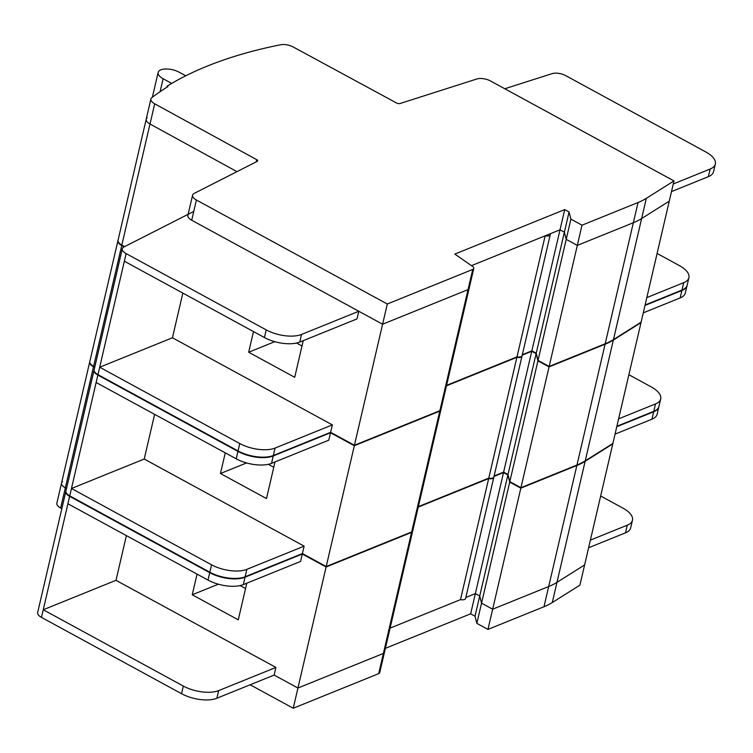 <?xml version="1.0" encoding="UTF-8"?>
<svg xmlns="http://www.w3.org/2000/svg" width="753" height="753" viewBox="0 0 753 753"><rect width="100%" height="100%" fill="white"/><g stroke="black" fill="none" stroke-linecap="round" stroke-linejoin="round"><path stroke-width="1.13" d="M418.357 506.637L488.772 478.127A5.139 2.268 13.1 0 0 493.874 476.997L521.989 356.178A5.139 2.268 -166.9 0 1 516.887 357.308L488.772 478.127M516.887 357.308L446.473 385.818M494.109 475.971L503.625 472.112L507.993 474.494L509.819 481.666L520.935 487.709L576.958 465.034A102.785 45.378 13.1 0 0 585.241 460.855L612.886 443.442L641.001 322.623L613.356 340.036A102.785 45.378 -166.9 0 1 605.083 344.215L549.05 366.899L520.935 487.709M549.05 366.899L537.934 360.847L536.108 353.675L531.74 351.293L503.625 472.112M531.74 351.293L522.224 355.152M536.108 353.675L507.993 474.494M537.934 360.847L509.819 481.666M124.16 246.852L121.732 245.516A10.278 4.537 -166.9 0 1 117.939 240.696L89.823 361.515A10.278 4.537 13.1 0 0 93.617 366.334L94.793 366.984M354.324 445.72L330.52 432.749L273.254 455.932A25.696 11.342 -166.9 0 1 237.939 451.395L97.862 375.079A10.278 4.537 -166.9 0 1 94.04 370.25L65.925 491.069A10.278 4.537 13.1 0 0 69.747 495.898L209.823 572.214A25.696 11.342 13.1 0 0 245.139 576.751L302.405 553.568L326.209 566.538L411.665 531.947A5.139 2.268 13.1 0 0 412.7 530.95L440.816 410.131A5.139 2.268 -166.9 0 1 439.78 411.129L354.324 445.72L326.209 566.538M330.52 432.749L328.797 440.166L271.532 463.349A25.696 11.342 -166.9 0 1 236.216 458.803L96.13 382.496L71.469 488.49L211.546 564.806A25.696 11.342 13.1 0 0 246.862 569.343L304.137 546.16L302.405 553.568M225.269 452.845L220.469 473.505L266.487 498.571L275.005 461.937M154.619 414.348L144.218 459.038L304.137 546.16M616.876 426.273L653.773 411.336A25.696 11.342 13.1 0 0 658.96 406.356L660.692 398.939A25.696 11.342 -166.9 0 1 655.496 403.928L618.608 418.856M628.877 374.721L651.138 386.854A25.696 11.342 -166.9 0 1 660.692 398.939M673.267 183.958L710.154 169.02A25.696 11.342 13.1 0 0 715.35 164.041A25.696 11.342 13.1 0 0 705.796 151.955L565.719 75.639A10.278 4.537 13.1 0 0 552.09 73.643L504.792 88.76M193.747 211.452L123.934 246.965A10.278 4.537 13.1 0 0 122.306 248.754A10.278 4.537 13.1 0 0 126.127 253.592L266.214 329.899A25.696 11.342 13.1 0 0 301.529 334.445L358.795 311.262L382.599 324.223L354.428 445.268L439.884 410.677A5.139 2.268 13.1 0 0 440.919 409.679L469.091 288.644A5.139 2.268 13.1 0 1 468.046 289.632A5.139 2.268 13.1 0 0 469.091 288.644L473.788 268.426A5.139 2.268 13.1 0 0 472.526 266.402L454.821 254.081L564.722 209.588L531.853 350.851L536.211 353.223L538.047 360.395L549.153 366.447L605.186 343.763A102.785 45.378 13.1 0 0 613.46 339.584L641.104 322.18L669.266 201.136L641.631 218.539L669.266 201.136L673.973 180.918L490.495 80.966A10.278 4.537 13.1 0 0 476.875 78.971L400.031 103.528A2.57 1.139 -166.9 0 1 396.633 103.039L293.218 46.987A10.278 4.537 13.1 0 0 280.587 44.756A513.941 226.907 13.1 0 0 167.119 86.181L166.865 87.263M122.306 248.754L94.144 369.798A10.278 4.537 13.1 0 0 97.965 374.636L238.042 450.943A25.696 11.342 13.1 0 0 273.358 455.49L330.633 432.307L354.428 445.268M358.795 311.262L357.016 318.896L299.75 342.078A25.696 11.342 -166.9 0 1 264.435 337.542L124.349 261.225L99.688 367.219L239.765 443.536A25.696 11.342 13.1 0 0 275.08 448.073L332.355 424.89L330.633 432.307M446.576 385.367L516.991 356.866A5.139 2.268 13.1 0 0 522.093 355.727L550.255 234.682A5.139 2.268 13.1 0 0 550.114 233.816L560.016 229.806L564.383 232.178L536.211 353.223M564.722 209.588L569.08 211.969L564.383 232.178L560.016 229.806L471.453 265.658L545.153 235.821L516.991 356.866M545.153 235.821A5.139 2.268 13.1 0 0 550.255 234.682M522.328 354.701L531.853 350.851M569.08 211.969L570.915 219.142L566.209 239.35L564.383 232.178L566.209 239.35L538.047 360.395M570.915 219.142L582.022 225.194L577.316 245.403L566.209 239.35L577.316 245.403L549.153 366.447M582.022 225.194L638.055 202.51L633.348 222.719L577.316 245.403L633.348 222.719A102.785 45.378 13.1 0 0 641.631 218.539L613.46 339.584M645.095 305.003L681.992 290.065A25.696 11.342 13.1 0 0 687.178 285.086L688.91 277.678A25.696 11.342 -166.9 0 1 683.715 282.657L646.827 297.595M657.096 253.46L679.357 265.583A25.696 11.342 -166.9 0 1 688.91 277.678M147.164 117.835A10.278 4.537 13.1 0 0 146.214 119.2L118.042 240.245A10.278 4.537 13.1 0 0 121.835 245.064L124.64 246.608M167.119 86.181L167.91 86.604A513.941 226.907 13.1 0 0 151.871 97.617A10.278 4.537 13.1 0 0 150.911 98.991L146.214 119.2A10.278 4.537 13.1 0 0 149.998 124.019L236.969 171.646L149.998 124.019L121.835 245.064M253.488 331.574L248.688 352.235L294.705 377.309L303.233 340.667M182.838 293.086L172.437 337.777L332.355 424.89M150.911 98.991A10.278 4.537 13.1 0 0 154.704 103.81L256.717 159.674A2.57 1.139 -166.9 0 1 257.667 160.878A2.57 1.139 -166.9 0 1 257.262 161.33L194.218 193.399A10.278 4.537 13.1 0 0 192.589 195.187L187.883 215.396A10.278 4.537 13.1 0 0 191.704 220.234L382.599 324.223L468.046 289.632L439.884 410.677M671.488 191.591L708.385 176.663A25.696 11.342 13.1 0 0 713.571 171.675L715.35 164.041M488.669 478.579L460.497 599.623A5.139 2.268 13.1 0 0 465.599 598.484L493.77 477.449A5.139 2.268 -166.9 0 1 488.669 478.579L418.254 507.08M390.092 628.124L460.497 599.623L390.092 628.124M520.822 488.16L509.715 482.108L507.889 474.945L503.522 472.564L475.359 593.609L479.717 595.981L481.553 603.153L492.66 609.205L548.692 586.521A102.785 45.378 13.1 0 0 556.966 582.342L584.61 564.938L612.782 443.894L585.137 461.297A102.785 45.378 -166.9 0 1 576.854 465.476L520.822 488.16L492.66 609.205L548.692 586.521A102.785 45.378 13.1 0 0 556.966 582.342L584.61 564.938L579.904 585.147L552.269 602.551L585.137 461.297M503.522 472.564L494.006 476.414M385.385 648.333L470.653 613.817L475.359 593.609L465.834 597.458L475.359 593.609L479.717 595.981L481.553 603.153L492.66 609.205L487.953 629.414L543.986 606.739A102.785 45.378 13.1 0 0 552.269 602.551M507.889 474.945L475.021 616.199L476.847 623.362L509.715 482.108M687.122 285.312A25.696 11.342 -166.9 0 1 687.075 285.538A25.696 11.342 -166.9 0 1 681.889 290.517L644.992 305.454M643.269 312.862L680.157 297.924A25.696 11.342 13.1 0 0 685.352 292.945L687.075 285.538M94.69 367.436L93.504 366.786A10.278 4.537 -166.9 0 1 89.72 361.967A10.278 4.537 -166.9 0 1 89.786 361.741M89.72 361.967L61.548 483.012A10.278 4.537 13.1 0 0 65.342 487.831L66.528 488.471L65.342 487.831A10.278 4.537 13.1 0 1 61.548 483.012A10.278 4.537 13.1 0 1 62.508 481.638M412.625 531.166A5.139 2.268 -166.9 0 1 412.597 531.402A5.139 2.268 -166.9 0 1 411.562 532.399L326.105 566.99L302.301 554.02L245.036 577.203A25.696 11.342 -166.9 0 1 209.72 572.666L69.634 496.349A10.278 4.537 -166.9 0 1 65.822 491.511A10.278 4.537 -166.9 0 1 65.888 491.295M65.822 491.511L37.65 612.556A10.278 4.537 13.1 0 0 41.471 617.394L181.548 693.711A25.696 11.342 13.1 0 0 216.864 698.247L274.139 675.065L297.943 688.026L383.39 653.435A5.139 2.268 13.1 0 0 384.425 652.446A5.139 2.268 13.1 0 1 383.39 653.435L297.943 688.026L326.105 566.99M302.301 554.02L300.579 561.427L243.313 584.61A25.696 11.342 -166.9 0 1 207.997 580.074L67.911 503.757L43.25 609.761L183.327 686.068A25.696 11.342 13.1 0 0 218.643 690.614L275.918 667.431L274.139 675.065L297.943 688.026L293.237 708.244L378.684 673.653A5.139 2.268 13.1 0 0 379.728 672.655L412.597 531.402M126.391 535.618L116 580.309L275.918 667.431M197.051 574.115L192.241 594.776L238.268 619.841L246.786 583.208M97.965 374.636L99.688 367.219L172.437 337.777M296.569 343.048L301.991 346.004M274.789 341.664L248.688 352.235M185.765 75.789L179.195 72.213A13.366 5.902 13.1 0 0 166.018 68.984A13.366 5.902 13.1 0 0 158.13 72.448A13.366 5.902 13.1 0 0 163.1 78.736L171.703 83.414M658.903 406.573A25.696 11.342 -166.9 0 1 658.856 406.799A25.696 11.342 -166.9 0 1 653.66 411.787L616.773 426.716M615.05 434.133L651.938 419.195A25.696 11.342 13.1 0 0 657.134 414.216L658.856 406.799M69.747 495.898L71.469 488.49L144.218 459.038M268.35 464.309L273.772 467.265M246.57 462.935L220.469 473.505M588.611 547.76L625.498 532.832A25.696 11.342 13.1 0 0 630.694 527.844L632.464 520.21A25.696 11.342 -166.9 0 1 627.277 525.189L590.38 540.127M600.659 495.992L622.919 508.124A25.696 11.342 -166.9 0 1 632.464 520.21M41.471 617.394L43.25 609.761L116 580.309M240.132 585.58L245.553 588.535M218.351 584.206L192.241 594.776M146.214 119.2A10.278 4.537 13.1 0 0 149.998 124.019L154.704 103.81M192.589 195.187A10.278 4.537 13.1 0 0 196.411 200.025L387.306 304.014L382.599 324.223L468.046 289.632L472.752 269.423A5.139 2.268 13.1 0 0 473.788 268.426M387.306 304.014L472.752 269.423M605.186 343.763L633.348 222.719A102.785 45.378 13.1 0 0 641.631 218.539L646.338 198.331L673.973 180.918M638.055 202.51A102.785 45.378 13.1 0 0 646.338 198.331M476.847 623.362L487.953 629.414M470.653 613.817L475.021 616.199M250.156 684.769L293.237 708.244M61.548 483.012L56.852 503.22A10.278 4.537 13.1 0 0 60.635 508.04L61.821 508.689M605.083 344.215L576.958 465.034M613.356 340.036L585.241 460.855M121.732 245.516L93.617 366.334M97.862 375.079L96.13 382.496M439.78 411.129L411.665 531.947M211.546 564.806L209.823 572.214M246.862 569.343L245.139 576.751M655.496 403.928L653.773 411.336M239.765 443.536L238.042 450.943M275.08 448.073L273.358 455.49M683.715 282.657L681.992 290.065M126.127 253.592L124.349 261.225M710.154 169.02L708.385 176.663M266.214 329.899L264.435 337.542M237.939 451.395L236.216 458.803M301.529 334.445L299.75 342.078M273.254 455.932L271.532 463.349M576.854 465.476L543.986 606.739M681.889 290.517L680.157 297.924M93.504 366.786L60.635 508.04M69.634 496.349L67.911 503.757M411.562 532.399L378.684 673.653M163.1 78.736L160.088 91.697M209.72 572.666L207.997 580.074M245.036 577.203L243.313 584.61M653.66 411.787L651.938 419.195M183.327 686.068L181.548 693.711M218.643 690.614L216.864 698.247M627.277 525.189L625.498 532.832M256.717 159.674L256.208 161.857M196.411 200.025L191.704 220.234M158.13 72.448L152.36 97.241"/></g></svg>
